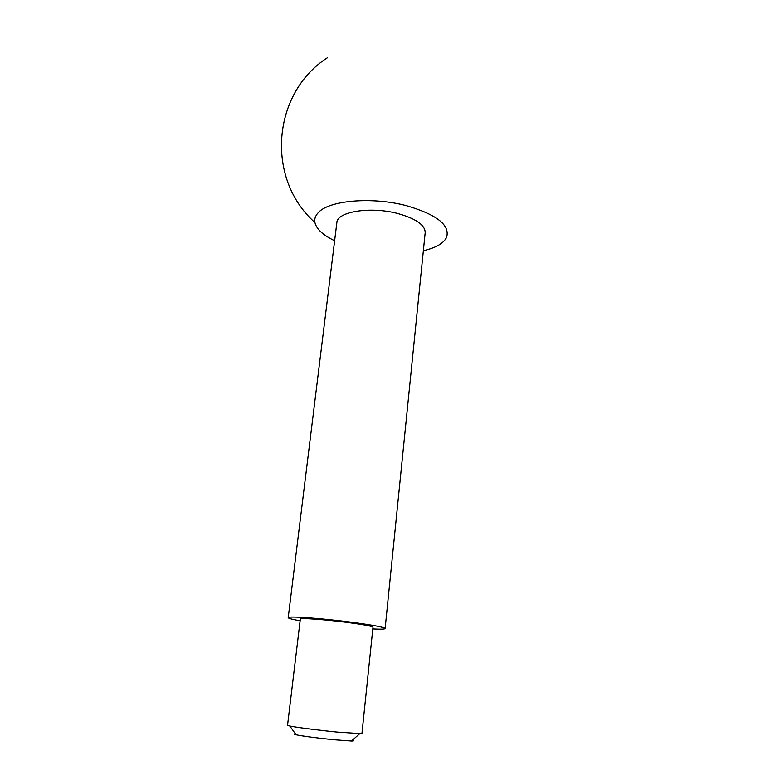 <?xml version="1.0" encoding="UTF-8"?>
<svg xmlns="http://www.w3.org/2000/svg" width="780" height="780" viewBox="0 0 780 780"><rect width="100%" height="100%" fill="white"/><g stroke="black" fill="none" stroke-linecap="round" stroke-linejoin="round"><path stroke-width="1.17" d="M352.248 740.317C354.091 740.785 353.837 741.01 351.488 741L333.577 739.693C316.27 737.919 303.781 736.291 296.088 734.789C293.797 734.273 293.602 734 295.493 733.951M337.048 732.069C318.503 730.226 296.107 727.35 289.838 726.034L287.537 725.341L300.329 619.076C299.51 617.682 326.284 619.603 349.021 622.645C364.338 624.721 372.323 626.252 372.986 627.227L361.92 733.688L337.048 732.069M372.811 628.933C380.738 629.323 384.842 629.187 385.125 628.543C384.286 627.247 373.688 625.219 353.311 622.45C322.822 618.355 287.03 615.8 288.21 617.672C288.337 618.365 292.315 619.408 300.125 620.783M385.125 628.543L425.197 232.576C425.081 224.971 415.906 218.605 397.663 213.496C370.383 206.213 336.96 211.653 336.853 222.661L288.21 617.672M423.365 250.702C435.844 247.855 443.596 243.399 446.608 237.305C450.187 225.118 436.8 214.578 406.477 205.696C371.943 196.482 328.448 200.421 318.142 212.803C315.334 215.836 314.262 219.082 314.925 222.534C316.514 229.144 323.086 235.209 334.63 240.747M351.488 741L359.522 733.853M296.088 734.789L289.838 726.034M327.6 57.632C272.386 92.771 265.024 178.279 314.925 222.534"/></g></svg>
